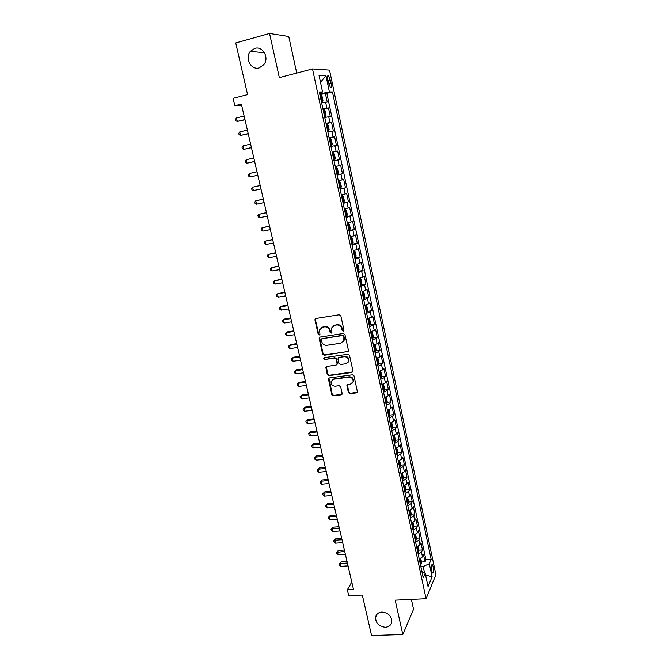 <?xml version="1.0" encoding="UTF-8"?>
<svg xmlns="http://www.w3.org/2000/svg" width="669" height="669" viewBox="0 0 669 669"><rect width="100%" height="100%" fill="white"/><g stroke="black" fill="none" stroke-linecap="round" stroke-linejoin="round"><path stroke-width="1" d="M343.289 331.255L343.991 330.177L340.847 315.868L339.242 314.731L315.944 318.477L314.965 320.016L318.16 334.166L319.264 334.96L319.924 334.4L319.64 329.733L322.684 327.158L324.616 326.857C327.174 326.723 328.864 327.935 329.692 330.486L330.101 332.326L331.214 333.12L331.891 332.535L331.598 327.944L334.701 325.276L336.649 324.967C339.225 324.833 340.931 326.046 341.759 328.613L342.168 330.461L343.289 331.255M333.129 325.887L337.067 324.641C339.643 324.507 341.349 325.719 342.177 328.278L342.578 330.126L343.883 330.871M315.676 318.544L315.408 319.698L318.603 333.831L319.832 334.584M321.187 327.726L325.05 326.522C327.601 326.397 329.299 327.601 330.126 330.152L330.528 331.983L331.799 332.736M381.924 612.06C378.403 612.386 376.279 614.117 375.56 617.261C375.644 623.165 378.905 626.493 385.344 627.246C388.932 626.937 391.081 625.164 391.783 621.936C391.608 616.049 388.321 612.762 381.924 612.06M254.805 48.352L250.382 51.312C244.469 58.027 251.126 70.488 259.204 67.862L263.929 64.559C269.482 57.735 262.725 45.693 254.805 48.352M433.303 566.894L432.383 564.686C431.329 564.795 431.079 566.844 431.63 570.833L432.55 573.032C433.612 572.915 433.863 570.866 433.303 566.894M348.357 392.578L349.929 393.707L356.443 392.87L357.438 391.992L354.052 375.928L352.463 374.791L329.349 377.943L328.387 378.754L331.824 394.71L333.388 395.839L341.148 394.844L342.143 393.38L340.672 386.816L339.108 385.678L335.244 386.197C332.225 385.996 330.846 384.407 331.096 381.43L333.68 379.231L348.892 377.165C351.886 377.333 353.282 378.897 353.098 381.848L350.439 384.182L347.897 384.516L346.91 385.369L348.357 392.578L348.75 392.151L350.322 393.288L357.338 392.268M296.727 73.046L288.757 36.477L269.548 33.45L235.731 42.933L247.58 94.605L233.08 98.343L234.802 105.744L241.367 104.071L353.5 589.473L347.336 589.79L348.716 595.736L362.305 595.067L371.579 635.55L402.813 634.521L413.551 609.325L411.393 599.416M269.548 33.45L279.333 77.596L312.515 68.924L426.078 598.73L395.195 600.168L402.813 634.521M347.428 351.911L348.44 350.397L344.97 334.642L343.373 333.497L320.133 337.059L319.155 338.581L322.667 354.16L324.239 355.289L348.248 351.409M349.536 355.381L352.964 370.994L351.953 372.482L328.839 375.66L327.266 374.531L325.803 367.256L326.756 366.445L336.097 365.132L337.084 363.635L336.106 359.22L334.525 358.091L324.791 359.487L323.712 358.216L324.381 357.647L347.939 354.236L349.536 355.381M421.411 562.052L425.032 561.835L423.519 554.701L422.515 556.909L421.495 552.117L418.217 554.3M418.853 550.177L422.507 549.943L420.977 542.776L419.965 544.926L418.936 540.117L415.641 542.258M416.285 538.244L419.956 537.985L418.426 530.776L417.397 532.875L416.369 528.042L413.049 530.149M413.701 526.235L417.406 525.959L415.859 518.718L414.813 520.766L413.777 515.899L410.448 517.973M411.101 514.168L414.83 513.867L413.283 506.584L412.221 508.582L411.176 503.682L407.822 505.722M408.491 502.026L412.246 501.708L410.682 494.383L409.612 496.323L408.558 491.406L405.188 493.404M405.857 489.817L409.645 489.482L408.073 482.115L406.986 484.005L405.924 479.054L402.537 481.011M403.215 477.541L407.028 477.189L405.447 469.772L404.344 471.612L403.282 466.628L399.87 468.551M400.555 465.198L404.394 464.821L402.813 457.362L401.684 459.143L400.622 454.142L397.194 456.015M397.879 452.779L401.751 452.386L400.154 444.885L399.017 446.608L397.946 441.573L394.493 443.413M395.187 440.294L399.092 439.876L397.486 432.333L396.332 433.997L395.254 428.938L391.783 430.736M392.477 427.742L396.416 427.29L394.802 419.706L393.623 421.319L392.544 416.227L389.057 417.983M389.751 415.115L393.723 414.638L392.101 407.011L390.905 408.567L389.818 403.44L386.314 405.163M387.008 402.412L391.014 401.91L389.383 394.242L388.179 395.739L387.075 390.587L383.546 392.26M384.249 389.634L388.288 389.115L386.649 381.397L385.428 382.835L384.324 377.651L380.77 379.281M381.464 376.789L385.553 376.237L383.897 368.477L382.66 369.857L381.547 364.638L377.985 366.236M378.671 363.861L382.793 363.292L381.138 355.482L379.875 356.803L378.763 351.56L375.175 353.107M375.861 350.865L380.025 350.263L378.353 342.411L377.082 343.665L375.953 338.397L372.349 339.894M373.034 337.795L377.241 337.168L375.56 329.265L374.264 330.461L373.135 325.151L369.505 326.614M370.183 324.649L374.439 323.988L372.75 316.044L371.437 317.173L370.3 311.838L366.645 313.251M367.314 311.419L371.613 310.734L369.915 302.739L368.586 303.801L367.44 298.433L363.769 299.804M364.429 298.115L368.778 297.396L367.072 289.359L365.726 290.363L364.572 284.961L360.875 286.282M361.528 284.735L365.926 283.982L364.204 275.896L362.841 276.832L361.686 271.405L357.965 272.676M358.601 271.279L363.058 270.493L361.327 262.357L359.939 263.226L358.776 257.766L355.038 258.995M354.846 258.092L360.173 256.921L358.425 248.734L357.029 249.537L355.849 244.043L352.095 245.222M352.396 244.177L357.263 243.265L355.515 235.036L354.093 235.772L352.914 230.236L349.126 231.374M348.959 230.571L354.344 229.526L352.58 221.247L351.141 221.916L349.954 216.346L346.149 217.433M346.007 216.781L351.401 215.711L349.628 207.382L348.173 207.975L346.977 202.381L343.147 203.409M343.038 202.916L348.449 201.812L346.659 193.425L345.179 193.951L343.983 188.323L340.128 189.302M340.053 188.967L345.472 187.822L343.674 179.392L342.177 179.844L340.964 174.183L337.092 175.111M337.051 174.927L342.478 173.748L340.672 165.268L339.15 165.653L337.937 159.95L334.04 160.836M334.032 160.803L339.467 159.598L337.653 151.06L332.209 152.289M332.192 152.223L336.106 151.37L334.885 145.633L336.432 145.349L334.609 136.76L329.156 138.031M329.106 137.797L333.045 137.003L331.816 131.233L333.388 131.024L331.548 122.377L326.087 123.681M326.004 123.288L329.968 122.544L328.73 116.74L330.319 116.598L328.471 107.91L322.876 108.687M323.002 109.248L328.471 107.91M327.81 80.021L330.436 87.681C331.506 88.082 331.765 86.627 331.205 83.332L328.579 75.672C327.509 75.263 327.25 76.718 327.81 80.021M312.515 68.924L329.533 70.086L435.92 574.738L426.078 598.73M425.032 561.835L425.936 559.802L431.196 559.476L332.46 91.929L329.407 91.946L319.723 93.928M431.196 559.476L429.339 563.741L432.115 576.829L428.051 586.596L425.208 573.283L423.243 577.799L319.305 91.979L322.558 91.962L319.021 75.354L325.97 75.697L329.407 91.946M425.936 559.802L326.848 93.334L325.377 93.351L327.233 102.098L321.622 102.825M329.968 122.544L331.548 122.377M333.045 137.003L334.609 136.76M336.106 151.37L337.653 151.06M339.467 159.598L337.937 159.95M342.478 173.748L340.964 174.183M345.472 187.822L343.983 188.323M348.449 201.812L346.977 202.381M351.401 215.711L349.954 216.346M354.344 229.526L352.914 230.236M357.263 243.265L355.849 244.043M360.173 256.921L358.776 257.766M363.058 270.493L361.686 271.405M365.926 283.982L364.572 284.961M368.778 297.396L367.44 298.433M371.613 310.734L370.3 311.838M374.439 323.988L373.135 325.151M377.241 337.168L375.953 338.397M380.025 350.263L378.763 351.56M382.793 363.292L381.547 364.638M385.553 376.237L384.324 377.651M388.288 389.115L387.075 390.587M391.014 401.91L389.818 403.44M393.723 414.638L392.544 416.227M396.416 427.29L395.254 428.938M399.092 439.876L397.946 441.573M401.751 452.386L400.622 454.142M404.394 464.821L403.282 466.628M407.028 477.189L405.924 479.054M409.645 489.482L408.558 491.406M412.246 501.708L411.176 503.682M414.83 513.867L413.777 515.899M417.406 525.959L416.369 528.042M419.956 537.985L418.936 540.117M422.507 549.943L421.495 552.117M424.564 572.915L423.193 566.518L420.86 566.651M322.215 93.309L321.973 92.188M351.785 582.063L347.336 589.79M234.802 105.744L241.693 105.485M319.891 94.722L325.377 93.351M326.848 93.334L332.46 91.929M319.548 93.1L322.558 91.962M328.73 116.74L324.758 117.46M331.816 131.233L327.869 132.01M334.885 145.633L330.963 146.461M335.261 166.556L339.15 165.653M338.305 180.797L342.177 179.844M341.341 194.955L345.179 193.951M344.351 209.029L348.173 207.975M347.345 223.02L351.141 221.916M350.313 236.918L354.093 235.772M353.274 250.741L357.029 249.537M356.209 264.472L359.939 263.226M359.128 278.128L362.841 276.832M362.038 291.701L365.726 290.363M364.923 305.189L368.586 303.801M319.188 337.853L319.623 337.511L323.102 353.792L324.674 354.921L347.83 351.551M367.791 318.603L371.437 317.173M372.123 338.865L372.892 338.422L373.327 336.432L372.482 332.476L370.643 331.941L374.264 330.461M373.478 345.187L377.082 343.665M376.296 358.367L379.875 356.803M379.097 371.462L382.66 369.857M381.89 384.483L385.428 382.835M384.658 397.428L388.179 395.739M387.41 410.298L390.905 408.567M390.144 423.092L393.623 421.319M392.87 435.82L396.332 433.997M395.571 448.464L399.017 446.608M398.264 461.041L401.684 459.143M400.94 473.543L404.344 471.612M403.599 485.978L406.986 484.005M406.242 498.338L409.612 496.323M408.876 510.631L412.221 508.582M411.494 522.849L414.813 520.766M414.086 534.999L417.397 532.875M416.678 547.083L419.965 544.926M425.208 573.283L421.88 571.41M419.246 559.1L422.515 556.909M423.193 566.518L429.339 563.741M320.51 82.337L325.97 75.697M432.115 576.829L425.584 575.039M343.473 336.39L342.352 335.595L321.956 338.698L321.296 339.267L321.705 341.683C322.533 344.217 324.214 345.421 326.756 345.304L340.688 343.222L343.833 340.471L343.883 336.047L342.771 335.244L342.352 335.595M321.814 338.731L342.771 335.244M342.846 342.143L344.242 340.12L344.309 337.979L343.899 338.33M343.883 336.047L344.309 337.979M326.38 366.57L327.693 374.138L329.257 375.267L352.814 371.931M336.917 364.613L337.502 363.25L336.515 358.843L334.943 357.714L324.791 359.487M324.206 357.689L325.226 359.111M345.856 363.752L348.507 361.436C348.733 358.425 347.328 356.836 344.292 356.677L338.899 357.455L337.904 358.96L338.89 363.376L340.471 364.513L345.856 363.752M347.821 362.707L348.909 361.059C349.134 358.049 347.729 356.468 344.702 356.309L344.292 356.677M338.497 357.589L344.702 356.309M347.428 384.683L348.75 392.151M352.504 383.028L353.491 381.447C353.675 378.495 352.279 376.931 349.285 376.772L348.892 377.165M332.15 379.875L334.099 378.83L349.285 376.772M328.939 378.069L332.242 394.292L333.798 395.421L342.026 394.258M321.513 102.315L322.374 102.098L322.96 100.609L322.023 96.219L320.844 94.806L319.924 94.873M322.374 102.098L321.496 102.206M244.126 116.021L236.475 117.928L237.294 121.44L244.988 119.776M320.844 94.806L322.391 102.064M320.894 99.422L321.045 97.624L320.518 97.666M236.475 117.928L235.513 119.358L235.839 120.763L237.294 121.44L244.938 119.55M324.632 116.891L325.494 116.69L326.071 115.16L325.142 110.803L323.938 109.407L323.06 109.524M325.494 116.69L324.616 116.816M247.371 130.095L239.736 131.952L240.547 135.439L248.224 133.767M324.03 112.241L324.03 114.048M239.736 131.952L238.766 133.348L239.092 134.745L240.547 135.439L248.182 133.599M327.735 131.392L328.596 131.191L329.156 129.627L328.236 125.295L327.049 123.949L326.171 124.091M328.596 131.191L327.726 131.341M250.607 144.078L242.981 145.884L243.784 149.354L251.435 147.673M327.141 126.776L327.141 128.59M242.981 145.884L242.011 147.255L242.329 148.635L243.784 149.354L251.41 147.565M330.821 145.792L331.673 145.599L332.234 144.011L331.314 139.704L330.135 138.399L329.273 138.567M331.673 145.599L330.812 145.767M253.819 157.976L246.2 159.74L247.003 163.186L254.63 161.497M330.235 141.234L330.227 143.032M246.2 159.74L245.23 161.07L245.548 162.45L247.003 163.186L254.613 161.438M333.881 160.108L334.734 159.916L335.278 158.302L334.366 154.021L333.204 152.766L332.351 152.95M333.304 155.593L333.304 157.391M257.013 171.799L249.412 173.505L250.206 176.942L257.808 175.236M250.206 176.942L248.751 176.181L248.433 174.81L249.412 173.505M336.256 167.049L335.412 167.25L336.256 167.049L337.41 168.254L338.313 172.502L337.795 174.107L336.29 167.074M337.795 174.107L336.933 174.366M260.174 185.497L252.589 187.195L253.384 190.606L260.977 188.959M336.356 171.665L336.524 169.876L335.989 169.959M260.182 185.539L252.589 187.195L251.611 188.474L251.929 189.837L253.384 190.606M339.961 188.533L340.805 188.298L341.332 186.618L340.429 182.394L339.325 181.266L338.447 181.458M340.814 188.257L339.325 181.266L338.439 181.416M263.318 199.094L255.759 200.809L256.553 204.196L264.121 202.59M339.392 185.848L339.568 184.067L339.024 184.151M263.335 199.195L255.759 200.809L254.78 202.055L255.09 203.409L256.553 204.196M342.971 202.615L343.807 202.364L344.326 200.65L343.431 196.452L342.311 195.34L341.474 195.582M342.311 195.34L341.458 195.515M266.438 212.625L258.911 214.339L259.697 217.709L267.257 216.154M342.403 199.947L342.587 198.166L342.043 198.258M266.471 212.767L258.911 214.339L257.925 215.552L258.234 216.898L259.697 217.709M345.973 216.614L346.793 216.338L347.303 214.598L346.417 210.426L345.304 209.364L344.476 209.623M345.304 209.364L344.451 209.531M269.548 226.063L262.039 227.786L262.817 231.139L270.368 229.626M345.405 213.963L345.589 212.182M269.59 226.264L262.039 227.786L261.052 228.974L261.362 230.312L262.817 231.139M348.95 230.521L349.762 230.228L350.263 228.464L349.377 224.307L348.281 223.295L347.462 223.58M348.281 223.295L347.437 223.463M272.634 239.435L265.15 241.158L265.928 244.494L273.462 243.023M348.382 227.886L348.574 226.114L348.022 226.222M272.693 239.686L265.15 241.158L264.163 242.32L264.472 243.65L265.928 244.494M351.902 244.352L352.714 244.043L353.207 242.237L352.329 238.114L351.242 237.144L350.431 237.445M351.242 237.144L350.397 237.311M275.703 252.723L268.244 254.454L269.013 257.766L276.54 256.344M351.342 241.726L351.534 239.954L350.991 240.071M275.77 253.024L268.244 254.454L267.249 255.583L267.558 256.904L269.013 257.766M353.341 251.067L354.185 250.917L355.665 257.724L356.134 255.934L355.256 251.837L354.21 250.934L353.374 251.235M278.756 265.936L271.321 267.675L272.091 270.962L279.6 269.59M354.286 255.491L354.486 253.718L353.934 253.844M278.839 266.287L271.321 267.675L270.326 268.779L270.627 270.092L272.091 270.962M357.764 271.756L358.567 271.413L359.044 269.557L358.174 265.476L357.112 264.598L356.309 264.941M357.112 264.598L356.268 264.748M281.791 279.065L274.382 280.813L275.143 284.091L282.644 282.753M357.213 269.172L357.413 267.399L356.861 267.533M281.883 279.475L274.382 280.813L273.378 281.892L273.688 283.196L275.143 284.091M360.675 285.337L361.469 284.969L361.929 283.087L361.068 279.04L360.022 278.204L359.22 278.563M360.022 278.204L359.178 278.346M284.81 292.127L277.418 293.883L278.179 297.136L285.663 295.849M360.123 282.77L360.332 280.997L359.771 281.139M284.91 292.579L277.418 293.883L276.422 294.929L276.723 296.225L278.179 297.136M363.56 298.842L364.346 298.458L364.806 296.543L363.944 292.512L362.907 291.726L362.121 292.102M362.907 291.726L362.071 291.868M287.804 305.114L281.616 306.151L280.445 306.87L281.197 310.107L288.673 308.861M363.016 296.283L363.225 294.519L362.673 294.661M287.921 305.616L280.445 306.87L279.441 307.891L279.742 309.187L281.197 310.107M366.436 312.264L367.214 311.854L367.666 309.923L366.804 305.917L365.784 305.164L364.998 305.557M365.784 305.164L364.948 305.307M290.789 318.026L284.609 319.029L283.455 319.79L284.2 323.01L291.659 321.806M365.893 309.714L366.102 307.949L365.542 308.108M290.915 318.578L283.455 319.79L282.443 320.786L282.744 322.065L284.2 323.01M369.288 325.602L370.066 325.184L370.501 323.219L369.656 319.238L368.636 318.528L367.866 318.937M368.636 318.528L367.799 318.661M293.758 330.862L287.586 331.832L286.441 332.635L287.185 335.83L294.636 334.667M368.744 323.068L368.962 321.312L368.402 321.471M293.892 331.464L286.441 332.635L285.429 333.597L285.73 334.876L287.185 335.83M371.479 331.816L370.71 332.242M296.702 343.632L290.547 344.568L289.409 345.405L290.154 348.582L297.588 347.462M371.588 336.348L371.805 334.592L371.245 334.759M296.852 344.276L289.409 345.405L288.398 346.341L288.69 347.612L290.154 348.582M374.949 352.045L375.71 351.593L376.129 349.578L375.292 345.639L374.306 345.02L373.536 345.463M374.306 345.02L373.854 345.087M299.637 356.318L293.49 357.221L292.37 358.099L293.106 361.26L300.532 360.19M374.414 349.553L374.632 347.788L374.071 347.972M299.796 357.012L292.37 358.099L291.349 359.01L291.642 360.282L293.106 361.26M377.751 365.157L378.503 364.68L378.922 362.64L378.085 358.726L377.107 358.149L376.354 358.609M302.555 368.945L296.417 369.806L295.305 370.726L296.041 373.871L303.45 372.834M377.216 362.673L377.441 360.909L376.881 361.101M302.723 369.681L295.305 370.726L294.285 371.613L294.577 372.867L296.041 373.871M379.858 371.236L379.147 371.68M381.297 377.642L379.925 371.22L380.862 371.738L381.698 375.627L381.288 377.701L380.536 378.186M305.449 381.489L299.327 382.325L298.223 383.278L298.959 386.406L306.36 385.411M380.009 375.719L380.235 373.954L379.674 374.155M305.633 382.275L298.223 383.278L297.203 384.14L299.327 382.325M298.959 386.406L297.496 385.394L297.203 384.14M382.559 384.282L381.924 384.675M382.76 384.215L383.63 384.675L384.458 388.538L384.056 390.637L383.312 391.139M308.334 393.974L302.221 394.769L301.134 395.764L301.853 398.875L309.245 397.921M382.785 388.681L383.011 386.925L382.451 387.134M308.526 394.802L301.134 395.764L300.105 396.6L302.221 394.769M301.853 398.875L300.398 397.846L300.105 396.6M385.235 397.252L384.692 397.587M385.57 397.143L386.373 397.537L387.192 401.375L386.799 403.499L386.063 404.017M311.202 406.384L305.097 407.153L304.019 408.182L304.738 411.268L312.122 410.356M385.545 401.576L385.77 399.819L385.21 400.037M311.403 407.254L304.019 408.182L302.998 408.993L305.097 407.153M304.738 411.268L303.283 410.231L302.998 408.993M387.895 410.156L387.435 410.432M388.371 409.988L389.107 410.323L389.918 414.144L389.534 416.285L388.806 416.82M314.054 418.719L307.957 419.455L306.895 420.525L307.615 423.602L314.974 422.724M388.288 414.395L388.522 412.639L387.961 412.865M314.263 419.639L306.895 420.525L305.867 421.311L307.957 419.455M307.615 423.602L306.151 422.54L305.867 421.311M391.164 422.766L391.817 423.034L392.628 426.83L392.251 428.996L391.532 429.557M316.889 430.995L310.801 431.697L309.755 432.801L310.466 435.854L317.817 435.017M391.014 427.14L391.248 425.384L390.688 425.618M317.106 431.948L309.755 432.801L308.718 433.562L310.801 431.697M310.466 435.854L309.003 434.783L308.718 433.562M393.949 435.46L394.518 435.67L395.329 439.449L394.953 441.64L394.233 442.209M319.707 443.196L313.627 443.865L312.59 445.01L313.301 448.046L320.643 447.252M393.723 439.809L393.957 438.061L393.397 438.295M319.933 444.199L312.59 445.01L311.562 445.746L313.627 443.865M313.301 448.046L311.846 446.959L311.562 445.746M396.717 448.071L398.005 451.993L397.645 454.209L396.926 454.795M322.508 455.33L316.445 455.974L315.417 457.144L316.119 460.172L323.453 459.411M396.416 452.411L396.658 450.655L396.098 450.906M322.751 456.375L315.417 457.144L314.38 457.864L316.445 455.974M316.119 460.172L314.664 459.068L314.38 457.864M399.477 460.615L400.672 464.47L400.313 466.711L399.61 467.305M325.293 467.397L319.238 468.007L318.227 469.22L318.929 472.23L326.246 471.503M399.1 464.938L399.343 463.182L398.774 463.441M325.544 468.484L318.227 469.22L317.19 469.914L319.238 468.007M318.929 472.23L317.474 471.118L317.19 469.914M402.228 473.083L403.315 476.872L402.972 479.138L402.27 479.748M328.069 479.405L322.023 479.982L321.02 481.228L321.722 484.214L329.023 483.528M401.76 477.39L402.002 475.634L401.442 475.902M328.328 480.526L321.02 481.228L319.983 481.897L322.023 479.982M321.722 484.214L320.259 483.093L319.983 481.897M404.971 485.468L405.949 489.206L405.615 491.489L404.912 492.116M330.829 491.339L324.791 491.891L323.804 493.17L324.49 496.139L331.782 495.486M404.411 489.775L404.653 488.019L404.093 488.295M331.096 492.509L323.804 493.17L322.759 493.814L324.791 491.891M324.49 496.139L323.035 495.001L322.759 493.814M407.705 497.778L408.575 501.466L408.241 503.774L407.546 504.418M333.572 503.205L327.542 503.724L326.564 505.045L327.25 507.997L334.533 507.386M407.045 502.084L407.296 500.337L406.735 500.613M333.848 504.418L326.564 505.045L325.519 505.664L327.542 503.724M327.25 507.997L325.795 506.851L325.519 505.664M410.398 510.029L411.176 513.658L410.85 515.991L410.164 516.652M336.298 515.013L330.277 515.506L329.315 516.853L330.001 519.796L337.268 519.211M409.671 514.336L409.913 512.579L409.353 512.864M336.582 516.267L329.315 516.853L328.27 517.455L330.277 515.506M330.001 519.796L328.538 518.626L328.27 517.455M413.007 522.246L413.768 525.784L413.442 528.134L412.765 528.811M339.007 526.754L333.003 527.214L332.05 528.594L332.727 531.521L339.986 530.977M412.271 526.503L412.522 524.755L411.962 525.048M339.308 528.042L332.05 528.594L330.996 529.179L333.003 527.214M332.727 531.521L331.272 530.341L330.996 529.179M415.6 534.389L416.344 537.843L416.026 540.218L415.349 540.903M341.708 538.436L335.713 538.863L334.768 540.276L335.445 543.186L342.687 542.684M414.864 538.612L415.106 536.856L414.554 537.165M342.01 539.758L334.768 540.276L333.714 540.836L335.713 538.863M335.445 543.186L333.99 541.999L333.714 540.836M418.184 546.464L418.903 549.834L418.593 552.226L417.924 552.929M344.384 550.043L338.405 550.453L337.469 551.9L338.146 554.793L345.371 554.317M417.439 550.646L417.69 548.898L417.13 549.207M344.702 551.415L336.415 552.435L338.405 550.453M338.146 554.793L336.691 553.589L336.415 552.435M420.742 558.481L421.445 561.751L421.144 564.168L420.483 564.887M347.06 561.6L341.081 561.977L340.161 563.449L340.83 566.334L348.047 565.89M419.998 562.621L420.249 560.865L419.689 561.191M347.378 563.005L339.108 563.967L341.081 561.977M340.83 566.334L339.375 565.113L339.108 563.967M326.865 107.993L325.619 102.156M327.969 80.773L330.528 80.121M328.663 83.976L331.205 83.332M342.177 328.278L341.759 328.613M337.067 324.641L336.649 324.967M335.119 324.942L334.701 325.276M330.528 331.983L330.101 332.326M330.126 330.152L329.692 330.486M325.05 326.522L324.616 326.857M323.119 326.832L322.684 327.158M318.603 333.831L318.16 334.166M315.408 319.698L314.965 320.016M324.674 354.921L324.239 355.289M323.102 353.792L322.667 354.16M319.59 338.23L319.155 338.581M322.391 338.355L321.956 338.698M329.257 375.267L328.839 375.66M327.693 374.138L327.266 374.531M326.204 367.549L325.778 367.933M337.502 363.25L337.084 363.635M334.943 357.714L334.525 358.091M334.099 378.83L333.68 379.231M341.558 394.417L341.148 394.844M333.798 395.421L333.388 395.839M332.242 394.292L331.824 394.71M328.797 379.014L328.37 379.415M356.828 392.452L356.443 392.87M350.322 393.288L349.929 393.707M325.51 116.649L323.972 109.44M328.613 131.149L327.074 123.982M331.69 145.558L330.168 138.433M334.751 159.874L333.237 152.8M343.824 202.322L342.336 195.373M346.81 216.296L345.329 209.389M349.778 230.186L348.315 223.321M352.73 243.993L351.275 237.169M358.584 271.363L357.137 264.623M361.477 284.927L360.047 278.22M364.362 298.407L362.933 291.743M367.222 311.813L365.809 305.181M370.074 325.134L368.669 318.544M372.901 338.372L371.504 331.832M375.719 351.543L374.331 345.037M378.52 364.63L377.132 358.166M384.065 390.579L382.71 384.232M386.816 403.44L385.469 397.177M389.55 416.235L388.221 410.047M392.268 428.946L390.955 422.841M394.969 441.59L393.673 435.552M397.654 454.159L396.383 448.205M400.321 466.653L399.067 460.774M402.981 479.079L401.743 473.276M405.623 491.431L404.394 485.702M408.249 503.715L407.036 498.062M410.858 515.933L409.662 510.355M413.45 528.075L412.28 522.573M416.034 540.159L414.872 534.723M418.602 552.168L417.456 546.799M421.152 564.109L420.023 558.816M377.09 614.15L375.56 617.261M264.523 52.776L250.382 51.312M431.89 564.72L432.383 564.686M327.735 75.89L328.579 75.672M315.45 318.946L314.999 319.264M326.229 366.88L325.803 367.256M337.485 363.911L337.067 364.296M324.147 357.84L323.712 358.216M328.814 378.353L328.387 378.754M320.543 97.749L321.045 97.624M323.671 112.375L324.181 112.25M326.781 126.918L327.292 126.792M329.867 141.36L330.386 141.243M332.945 155.726L333.463 155.609M335.997 169.993L336.524 169.876M339.032 184.184L339.568 184.067M342.051 198.275L342.587 198.166M348.039 226.214L348.574 226.114M351.083 240.046L351.534 239.954"/></g></svg>
